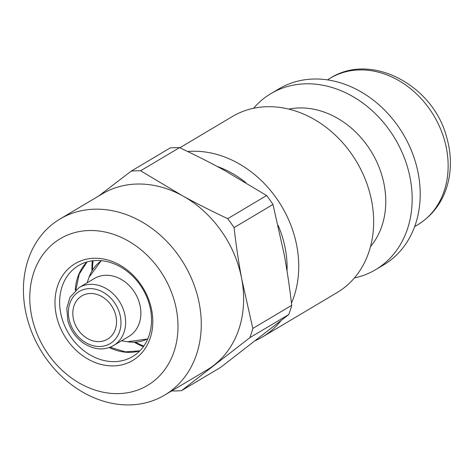 <?xml version="1.0" encoding="UTF-8"?>
<svg xmlns="http://www.w3.org/2000/svg" width="474" height="474" viewBox="0 0 474 474"><rect width="100%" height="100%" fill="white"/><g stroke="black" fill="none" stroke-linecap="round" stroke-linejoin="round"><path stroke-width="0.71" d="M92.519 270.014A71.693 58.557 59.3 0 1 93.094 260.747M143.823 346.079A71.693 58.557 59.3 0 1 135.404 342.151M134.225 342.198A73.405 59.955 -120.7 0 0 143.379 346.695M92.335 260.836A73.405 59.955 -120.7 0 0 91.915 271.027M79.134 287.564L94.373 278.505A33.713 27.539 59.3 0 1 135.274 293.412A33.713 27.539 59.3 0 1 128.833 336.463L113.594 345.522A33.713 27.539 -120.7 0 0 120.035 302.471A33.713 27.539 -120.7 0 0 79.134 287.564L69.986 297.305L66.793 308.248L67.788 320.436C70.407 330.052 75.704 337.672 83.679 343.289C94.219 349.931 104.191 350.677 113.594 345.522M73.677 320.086A25.181 20.566 59.3 0 1 81.806 295.912A25.181 20.566 59.3 0 1 112.35 307.045A25.181 20.566 59.3 0 1 107.539 339.194A25.181 20.566 59.3 0 1 73.677 320.086M217.175 166.463A93.888 76.681 59.3 0 1 245.893 182.686M278.12 225.399A93.888 76.681 59.3 0 1 287.031 271.051M255.563 340.587A102.42 83.655 -120.7 0 0 262.146 337.144A102.42 83.655 -120.7 0 0 280.898 320.779M291.48 303.082A102.42 83.655 -120.7 0 0 277.379 199.566A102.42 83.655 -120.7 0 0 187.633 151.508M179.812 147.781L232.384 116.527A102.42 83.655 59.3 0 1 356.632 161.812A102.42 83.655 59.3 0 1 337.067 292.6L262.146 337.144M288.773 109.109A83.217 67.972 59.3 0 1 371.936 152.717A83.217 67.972 59.3 0 1 370.514 246.61M253.56 108.291A102.42 83.655 59.3 0 1 270.903 93.627A102.42 83.655 59.3 0 1 395.15 138.912A102.42 83.655 59.3 0 1 375.586 269.7A102.42 83.655 59.3 0 1 354.416 277.936M270.903 93.627L278.949 88.845A102.42 83.655 59.3 0 1 403.196 134.13A102.42 83.655 59.3 0 1 383.626 264.919L375.586 269.7M54.469 242.658A85.35 69.714 59.3 0 1 176.429 309.712A85.35 69.714 59.3 0 1 80.746 383.857A85.35 69.714 59.3 0 1 54.469 242.658M53.052 223.74A102.42 83.655 -120.7 0 0 43.164 354.161A102.42 83.655 -120.7 0 0 164.685 395.079A102.42 83.655 -120.7 0 0 184.256 264.291A102.42 83.655 -120.7 0 0 60.008 219.006A102.42 83.655 -120.7 0 0 53.052 223.74M71.272 266.258A56.329 46.008 -120.7 0 0 88.614 359.452A56.329 46.008 -120.7 0 0 151.763 310.517A56.329 46.008 -120.7 0 0 71.272 266.258M60.008 219.006L102.337 193.842A102.42 83.655 59.3 0 1 182.437 195.738A102.42 83.655 59.3 0 1 241.734 279.038A102.42 83.655 59.3 0 1 213.97 365.181A102.42 83.655 59.3 0 1 207.019 369.916L164.685 395.079M74.939 268.029A52.916 43.223 59.3 0 1 78.536 265.582A52.916 43.223 59.3 0 1 142.727 288.98A52.916 43.223 59.3 0 1 132.619 356.555A52.916 43.223 59.3 0 1 69.832 335.414A52.916 43.223 59.3 0 1 74.939 268.029M171.872 390.813L172.163 390.949A115.223 94.113 59.3 0 0 181.506 390.647L249.839 337.689L288.761 314.552L220.434 367.504L181.506 390.647M241.734 279.038C238.783 263.248 236.224 246.101 234.049 227.609L272.977 204.466L284.062 253.874C287.013 269.67 289.573 286.811 291.741 305.303L252.814 328.446L241.734 279.038M182.437 195.738L140.594 170.782L179.516 147.639C196.046 155.419 211.131 163.062 224.765 170.575L266.613 195.525L227.686 218.668C211.161 210.889 196.076 203.245 182.437 195.738M140.594 170.782A115.223 94.113 59.3 0 0 131.251 171.09L170.178 147.947A115.223 94.113 59.3 0 1 179.516 147.639M266.613 195.525A115.223 94.113 59.3 0 1 272.977 204.466M291.741 305.303A115.223 94.113 59.3 0 1 288.761 314.552M131.251 171.09L98.734 195.981M227.686 218.668A115.223 94.113 59.3 0 1 234.049 227.609M252.814 328.446A115.223 94.113 59.3 0 1 249.839 337.689M69.405 320.602A30.3 24.749 59.3 0 1 100.95 291.095A30.3 24.749 59.3 0 1 113.659 340.96A30.3 24.749 59.3 0 1 69.405 320.602M330.425 78.097A85.35 69.714 59.3 0 1 433.959 115.84A85.35 69.714 59.3 0 1 417.653 224.83C433.906 214.752 444.227 199.856 448.623 180.138C451.538 166.018 450.857 151.621 446.579 136.95C433.183 85.296 371.272 51.986 330.425 78.097L327.421 79.887M87.086 282.842L89.088 277.183A45.421 37.096 59.3 0 1 101.513 260.7M147.882 338.697A45.421 37.096 59.3 0 1 127.47 341.742L121.545 340.8M86.932 261.962A52.916 43.223 -120.7 0 0 75.271 290.432M109.227 347.549A52.916 43.223 -120.7 0 0 139.812 350.908M414.649 226.613L417.653 224.83M89.088 277.183L101.217 260.676M147.77 338.969L127.47 341.742M87.044 261.926L79.188 274.203L75.935 289.851M110.057 347.246L125.355 351.862L139.889 350.825"/></g></svg>
